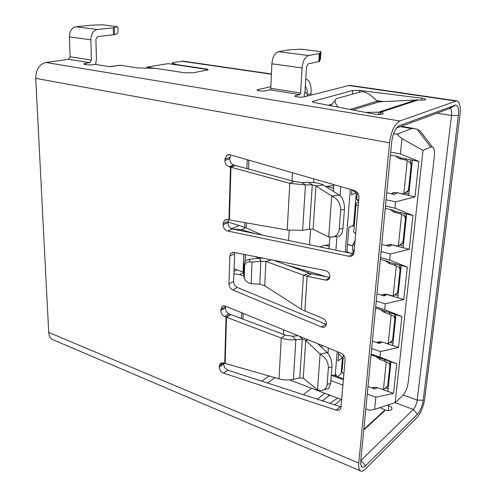 <?xml version="1.0" encoding="UTF-8"?>
<svg xmlns="http://www.w3.org/2000/svg" width="496" height="496" viewBox="0 0 496 496"><rect width="100%" height="100%" fill="white"/><g stroke="black" fill="none" stroke-linecap="round" stroke-linejoin="round"><path stroke-width="0.74" d="M354.417 250.641L352.482 250.127L354.237 251.677M352.482 250.127L352.978 244.218L354.925 244.726M355.297 240.368L352.978 244.218M358.738 199.938L356.754 199.485L358.614 201.364M356.754 199.485L357.269 193.31L358.013 193.477M357.573 192.814L357.269 193.31M412.015 164.108L411.68 163.754M390.414 155.068L398.152 156.544L400.725 157.92L412.436 160.165L408.679 195.449L397.501 192.789M386.762 192.77L394.351 194.432L397.172 192.956M386.086 199.752L395.566 201.872L394.928 208.196L412.951 215.462L395.306 211.395L392.782 210.112L385.249 208.382M406.342 217.453L405.976 217.068M381.759 244.423L389.155 246.32L392.063 244.782M381.064 251.577L390.296 253.995L389.689 260.034L407.309 267.108L390.123 262.502L387.649 261.311L380.308 259.346M400.911 268.441L400.52 268.02M376.966 293.837L384.177 295.951L386.911 294.512M386.973 343.685L392.708 345.557L395.988 314.7L375.584 308.121M395.721 317.223L395.3 316.764M372.384 341.149L379.415 343.461L381.988 342.11M371.665 348.583L380.438 351.521L379.88 357.052L396.75 363.779L371.058 354.845M390.749 363.94L390.296 363.444M405.213 193.149L408.84 193.93M412.436 160.165L418.853 161.392L414.985 196.819L395.566 201.872M408.679 195.449L414.985 196.819M394.928 208.196L385.479 206.038M388.684 246.202L391.753 244.702M400.204 245.167L403.304 245.954M412.951 215.462L409.256 249.296L391.908 244.875M409.256 249.296L390.296 253.995M389.689 260.034L380.482 257.585M383.141 295.647L386.192 294.302M395.331 294.922L398.009 295.703M401.227 265.478L397.798 297.718L403.775 299.46L385.262 303.825L384.679 309.609L401.915 316.504L398.536 347.46L380.438 351.521M397.798 297.718L386.874 294.531M376.259 301.14L385.262 303.825M395.988 314.7L401.915 316.504M384.679 309.609L375.701 306.888M377.84 342.947L380.866 341.744M390.606 342.562L392.944 343.325M392.708 345.557L398.536 347.46M379.88 357.052L371.132 354.094M372.818 388.25L372.211 387.946M372.887 388.188L375.695 387.202M386.037 388.219L388.089 388.957M406.708 214.018L403.118 247.733M390.972 361.82L387.829 391.381L382.658 389.515M377.276 387.717L374.852 388.994L367.989 386.502M354.249 226.412L352.092 225.878M355.942 196.714L356.965 196.943M347.479 244.33L352.854 245.743M342.494 366.067L341.769 365.806M341.31 371.293L341.862 371.492M207.359 70.178C207.601 69.75 206.702 69.378 204.65 69.056L168.2 63.624L146.859 67.127L153.599 68.169M333.963 375.28L343.511 378.752M396.837 134.249L401.965 138.589L422.983 150.431L395.132 402.616L402.411 395.889C405.424 392.72 407.377 388.083 408.264 381.97L434.291 156.6C434.874 151.237 434.229 148.013 432.351 146.928L420.242 130.969L417.279 129.382L414.017 128.476L411.649 128.569L396.837 134.249L393.564 133.672M146.859 67.127L146.859 68.132M343.43 379.731L331.291 375.311M422.983 150.431L430.652 147.058L417.279 129.382M432.351 146.928L430.652 147.058M395.132 402.616L374.585 409.411L369.582 410.266L365.825 408.834M289.614 379.911L341.725 399.689M418.853 161.392L400.415 153.927L390.705 152.098M387.829 391.381L393.514 393.44L375.819 397.209L374.585 409.411M330.863 380.643L342.972 385.107M367.257 394.053L375.819 397.209M401.965 138.589L400.415 153.927M407.309 267.108L403.775 299.46M396.75 363.779L393.514 393.44M333.696 185.857L332.469 185.585M351.943 189.838L351.534 194.81L356.289 192.609L353.561 225.11L348.855 227.571L346.816 252.489M351.931 189.949L356.289 192.609M303.967 270.029L303.893 271.25M307.551 272.571L307.644 271.101M333.51 188.35L326.647 186.248M333.293 191.32L333.783 184.617M329.04 248.837L329.89 237.286M340.795 186.632L340.095 195.715M336.964 236.394L335.897 250.244M328.371 348.031L327.955 353.388M232.63 229.016L241.112 229.76L255.775 233.771M326.963 276.904L286.13 264.833M233.864 273.854L239.543 274.579L243.635 275.844M321.743 347.473L321.898 345.396M336.121 376.067L336.238 374.579L335.253 375.348L331.303 375.15M350.35 189.379L345.253 252.166M337.181 351.621L335.253 375.348M245.811 227.695L241.112 229.76M322.716 247.535L320.72 246.791M239.103 225.525L231.632 228.743M227.949 222.289L229.927 222.605M243.759 272.44L239.543 274.579M237.038 269.805L233.945 271.343M338.65 352.216L337.931 360.958L342.457 357.548L341.093 373.848L337.578 376.594M342.457 357.548L338.532 353.598M349.395 253.022L346.921 251.15M324.682 245.136L329.22 246.351M333.715 185.566L325.618 186.477M262.297 235.116L246.332 227.918L246.518 222.884M244.912 222.599L244.739 227.317L246.332 227.918M244.739 227.317L227.955 221.979M329.35 244.596L322.431 245.979L320.224 247.027M243.753 254.33L243.108 272L243.765 272.254M243.108 272L234.031 268.72M255.285 256.63L258.807 258.335M309.461 273.259L311.835 273.817M342.928 360.97L342.197 360.71M343.43 355L342.159 370.028C341.391 371.318 341.98 372.577 343.933 373.804M375.999 356.519L379.26 359.123L386.279 361.906L383.402 389.54L376.408 387.401L373.184 387.463L372.112 387.996M383.402 389.54L387.574 386.241L388.362 384.89L386.979 387.283M388.362 384.89L390.414 365.608L389.645 361.367M390.414 365.608L389.831 366.098C389.899 364.163 388.715 362.762 386.279 361.906M389.831 366.098L387.779 385.398M354.442 224.173L353.66 223.975M356.097 204.507L353.89 230.758C353.102 231.688 353.766 232.612 355.88 233.523M355.917 197.011L356.94 197.247M358.565 202.002L356.202 203.248C355.415 204.098 356.097 204.953 358.236 205.797M404.6 213.534L406.007 218.947L405.406 219.288C405.499 217.074 404.246 215.462 401.655 214.452L398.369 245.954L396.329 245.873L390.829 244.466L387.345 244.962L386.347 245.601M388.077 244.596L386.409 245.613M390.433 209.572L394.078 212.251L399.671 213.547L401.655 214.452M398.369 245.954L402.603 242.786L403.074 241.285L403.67 240.92L403.347 242.333L401.469 244.292M403.67 240.92L406.007 218.947M405.406 219.288L403.074 241.285M347.473 244.429L352.842 245.842M354.045 251.509L352.03 252.786L351.695 253.493M385.411 260.716L388.92 263.37L396.304 265.788L393.161 295.914L385.814 294.19L382.422 294.531L381.393 295.132M393.161 295.914L397.414 292.64L398.344 291.016L398.102 292.156L396.44 294.023M398.344 291.016L400.582 269.998L399.466 265.007M400.582 269.998L399.987 270.394C400.067 268.28 398.84 266.743 396.304 265.788M399.987 270.394L397.755 291.437M380.606 309.647L383.985 312.282L391.183 314.892L388.176 343.728L381.009 341.787L377.704 341.986L376.656 342.556M388.176 343.728L392.398 340.423L393.247 338.96L393.061 339.903L391.635 341.632M393.247 338.96L395.386 318.841L394.463 314.235M395.386 318.841L394.797 319.281C394.872 317.26 393.669 315.797 391.183 314.892M394.797 319.281L392.658 339.425M409.708 159.638L410.353 160.146L411.692 165.528L411.079 165.807C411.178 163.494 409.901 161.801 407.253 160.729L403.818 193.7L401.723 193.707L396.075 192.479L392.497 193.142L391.524 193.812M394.19 192.442L391.883 193.893M395.69 156.073L399.472 158.763L405.22 159.867L407.253 160.729M403.818 193.7L407.954 190.762L408.636 188.84L409.243 188.53L408.778 190.34L406.962 192.231M409.243 188.53L411.692 165.528M411.079 165.807L408.636 188.84M387.165 405.251L388.802 405.753C391.449 406.714 392.429 407.892 391.753 409.299L391.511 409.572C390.085 410.632 388.046 410.812 385.386 410.124L379.986 407.625M317.707 343.691L327.205 352.594C330.497 356.233 332.078 361.038 331.948 366.99L330.64 383.489L328.631 388.585L326.312 389.131M299.782 377.958L302.293 339.146L305.734 340.38L320.131 354.094C325.531 357.318 328.29 361.875 328.408 367.772L327.124 384.301C326.969 386.613 325.984 388.387 324.173 389.627C322.109 390.718 319.883 390.78 317.508 389.806L303.223 378.2L299.782 377.958L293.415 379.39C288.492 380.333 283.687 380.134 279.012 378.801L223.237 362.867L219.908 363.859L219.288 366.972C219.486 369.898 220.863 371.932 223.423 373.085L336.139 410.136C338.489 410.762 340.076 410.074 340.901 408.072L345.129 359.774C345.111 356.767 343.691 354.547 340.87 353.121L225.066 305.976L223.281 305.858L221.824 306.677L220.819 310.465C220.962 313.249 222.214 315.251 224.576 316.479L226.064 317.099L230.665 314.52L285.281 335.073L292.51 336.226L295.864 339.748L302.293 339.146L299.522 336.282M328.724 237.069L333.864 236.852C337.106 235.358 338.88 232.767 339.19 229.065L340.665 210.05C340.566 203.36 337.59 198.685 331.737 196.025L328.724 237.069L313.106 229.226L309.411 229.233L302.628 230.349L305.437 184.946L289.782 183.328L294.016 181.412L301.76 182.553L305.437 184.946L312.288 184.803L315.983 185.919L323.367 185.058L339.27 195.089C342.885 197.997 344.602 202.814 344.441 209.548L342.934 228.532C342.55 232.401 341.36 234.906 339.357 236.04L337.243 236.35M313.106 229.226L315.983 185.919L331.737 196.025L339.27 195.089M327.205 352.594L320.131 354.094L317.508 389.806M303.223 378.2L305.734 340.38L308.295 339.859M309.411 229.233L312.288 184.803L308.562 182.416C314.588 182.286 319.523 183.167 323.367 185.058M244.286 278.268L243.635 275.788L244.057 264.318C244.423 261.516 246.09 259.842 249.06 259.303L259.507 258.267L260.822 261.231L265.875 261.386L303.453 275.162L309.696 273.346L311.538 273.761L307.117 276.272L303.453 275.162L301.295 309.231L264.74 285.801L259.811 284.14L251.168 283.718L249.277 283.216L245.297 280.544L244.218 277.332L244.646 265.819L244.057 264.318M249.06 259.303L250.12 261.882C246.878 261.776 245.049 263.085 244.646 265.819M337.671 398.152L329.834 403.322M301.76 182.553L308.562 182.416M292.51 336.226L298.115 335.711M251.168 283.718L252.042 262.105L260.822 261.231L259.811 284.14M250.12 261.882L252.042 262.105M330.671 105.698L335.036 100.49M352.786 109.951L379.328 101.804L377.27 101.153L372.694 96.999C368.082 93.081 364.151 91.351 360.914 91.81L336.455 98.623C334.106 100.056 334.664 102.895 338.136 107.136M287.209 230.026L229.406 219.877L230.975 167.245L230.504 167.121L235.383 165.478L230.975 167.245L289.782 183.328L287.209 230.026L302.628 230.349M293.415 379.39L295.864 339.748C290.879 340.225 286.012 339.648 281.257 338.018L285.281 335.073M271.529 259.861L265.875 261.386L264.74 285.801M263.054 258.174L259.507 258.267M117.955 27.962L118.011 31.273M235.501 165.528L294.016 181.412M230.776 314.576L226.505 317.266L281.257 338.018L279.012 378.801M273.408 260.233L309.696 273.346M85.498 64.666L85.455 63.339L89.807 62.701L91.419 60.09L70.141 56.767L69.409 36.884C69.62 31.105 71.771 27.726 75.857 26.741L91.958 25.122L102.356 24.8L117.099 26.61L117.788 27.41M117.868 32.283L117.223 33.573L114.52 34.608L97.514 36.661L95.902 39.246L96.429 59.371L95.567 64.449M75.857 26.741L97.328 29.481L113.311 27.776L117.099 26.61M318.792 61.74L319.319 53.481L308.58 55.521C305.003 56.885 302.827 61.02 302.064 67.94L300.626 92.988L270.779 88.319L271.882 63.798C272.564 57.034 274.741 52.998 278.411 51.689L289.453 49.767L300.843 49.185L320.9 51.652L320.577 58.584L319.542 61.423L308.078 63.928L306.46 67.016L304.99 91.89L304.005 96.912M319.319 53.481L320.075 53.184L320.9 51.652M379.328 101.804L418.333 99.894C421.78 100.26 424.192 100.198 425.556 99.702C426.219 99.15 424.998 98.648 421.898 98.202L359.513 90.415L352.73 90.477L312.759 101.37C312.182 101.823 312.871 102.244 314.824 102.653L373.699 113.968C377.809 114.601 380.885 114.576 382.918 113.888C383.681 113.355 382.856 112.834 380.438 112.332L380.252 114.39M378.758 114.427L378.603 112.189L365.434 112.381M228.941 219.778L227.379 219.468L224.434 220.292L223.181 223.442L223.15 224.707C223.355 227.986 224.824 230.088 227.559 231.006L348.899 256.265C351.149 256.624 352.799 255.818 353.84 253.847L358.949 197.476C358.949 194.041 357.418 191.723 354.355 190.526L229.778 154.715L226.74 155.205L224.93 159.055L224.893 160.394C225.035 163.531 226.374 165.614 228.904 166.65L230.504 167.121L228.941 219.778L229.406 219.877M225.128 363.481L226.505 317.266L226.064 317.099L224.694 363.339M301.295 309.231L304.854 310.961L307.117 276.272L325.605 280.091C327.372 280.376 328.681 279.769 329.536 278.262C330.528 274.629 329.208 272.081 325.581 270.618L233.907 252.377L230.826 253.351L229.803 256.159L228.96 283.83C229.084 286.638 230.33 288.66 232.705 289.893L321.458 326.994C323.566 327.732 325.103 327.211 326.07 325.432C326.883 322.419 325.791 320.056 322.797 318.345L304.854 310.961M91.419 60.09L90.855 39.841C91.109 33.951 93.267 30.498 97.328 29.481M416.466 99.82L378.603 112.189L380.438 112.332L418.333 99.894M322.462 400.923L328.643 395.957L330.107 395.281M317.26 399.23L324.793 393.26M230.516 154.932L229.803 158.801C229.939 161.919 231.272 163.99 233.79 165.013L235.383 165.478M228.334 219.66L227.937 222.704C228.135 225.959 229.598 228.042 232.32 228.954L353.822 253.89M225.537 306.156L225.451 307.935C225.581 310.701 226.827 312.697 229.183 313.912L230.665 314.52M223.839 363.066L223.808 364.132C224 367.034 225.37 369.055 227.918 370.196L341.112 406.906M311.538 273.761L329.828 277.487M234.751 252.538L233.616 281.443C233.74 284.233 234.974 286.242 237.336 287.463L325.736 324.117L321.458 326.994M360.809 460.579L413.329 409.429C415.264 407.21 416.553 404.097 417.198 400.098L451.552 115.456C451.943 111.271 451.379 108.928 449.866 108.426L396.478 128.08M85.455 63.339L83.712 63.866C84.748 64.864 88.133 65.137 93.874 64.685L95.517 64.443L109.566 66.681M109.405 66.656L120.261 65.193L137.293 67.865L156.296 68.398L184.537 72.769L193.198 72.8L207.948 69.917C208.295 69.545 207.557 69.217 205.747 68.932L205.741 69.248M270.779 88.319L269.96 89.838L299.813 94.55L300.626 92.988M53.239 339.841L52.564 339.555C50.239 338.291 48.955 335.91 48.707 332.413L35.724 78.362C35.972 69.552 39.351 64.257 45.874 62.471L68.529 59.315L89.807 62.701M70.141 56.767L68.529 59.315M299.813 94.55L295.157 95.809C293.502 96.695 301.413 97.675 304.054 96.9L349.68 85.324L456.673 100.849L399.838 120.993C394.611 123.975 391.183 131.254 389.54 142.842L358.788 463.059C358.434 467.3 359.023 469.923 360.555 470.927C361.813 471.584 363.363 471.008 365.205 469.197L417.068 417.403C420.893 412.926 423.454 406.701 424.75 398.741L459.978 115.01C460.809 106.578 459.705 101.86 456.673 100.849M270.853 86.62L257.25 89.832C255.806 90.669 263.134 91.512 265.794 90.818L269.96 89.838M172.651 64.288L172.651 63.314L177.122 64.666L205.747 68.932M332.289 104.104L328.29 105.245M383.575 101.575L376.768 100.694M311.631 388.263L303.254 394.68M261.665 381.164L269.123 375.987M172.651 63.314L172.248 62.88L173.271 62.558L183.154 61.157L271.424 73.966M307.179 96.094L307.222 92.994C307.34 89.881 306.695 87.804 305.294 86.763M311.042 95.089L311.085 92.008C311.296 84.506 309.516 80.154 305.753 78.945M267.375 383.017L274.995 377.661M417.452 414.247C420.329 410.893 422.251 406.218 423.231 400.222L458.385 115.636C459.011 108.971 458.081 105.431 455.601 105.034L399.373 125.649C395.473 127.906 392.906 133.356 391.685 141.992L360.753 461.137C360.499 464.082 360.865 465.998 361.851 466.891C362.799 467.623 364.033 467.251 365.546 465.781L417.452 414.247L413.329 409.429L394.946 402.678M411.649 128.569L400.328 126.654M247.213 159.731L246.884 168.615M248.527 169.062L248.856 160.202M292.454 172.732L292.001 180.86M313.856 178.889L313.615 182.553M289.23 230.355L288.66 240.535M310.583 229.04L309.554 244.832M245.08 261.516L245.334 254.646M241.62 312.703L241.403 318.575M242.935 319.145L243.152 313.329M283.662 329.828L283.408 334.366M384.443 360.883L385.541 359.978M379.26 359.123L380.37 358.217M399.671 213.547L401.14 212.741M394.078 212.251L395.56 211.451M391.356 209.783L390.811 210.075M394.37 264.833L395.678 263.99M388.92 263.37L390.24 262.533M386.13 260.908L385.739 261.15M389.298 313.9L390.488 313.026M383.985 312.282L385.187 311.414M392.497 193.142L393.588 192.603M405.22 159.867L406.937 159.111M399.472 158.763L401.208 158.013M396.905 156.308L396.124 156.643M327.124 384.301L330.64 383.489M331.948 366.99L328.408 367.772M339.19 229.065L342.934 228.532M344.441 209.548L340.665 210.05M243.635 275.788L244.218 277.332M334.726 404.91L341.248 399.509M377.27 101.153L350.083 109.43M341.192 406.013L340.337 406.732M114.39 27.584L114.52 34.608M320.075 53.184L319.542 61.423M384.952 409.994L363.828 429.443M69.409 36.884L90.855 39.841M113.311 27.776L113.448 34.819M278.411 51.689L308.58 55.521M271.882 63.798L302.064 67.94M385.386 410.124L363.773 430.038M328.736 394.76L328.643 395.957M388.802 405.753L388.287 410.539M228.904 166.65L233.79 165.013M227.974 221.445L223.181 223.442M227.937 222.704L223.15 224.707M232.32 228.954L227.559 231.006M353.183 253.803L348.899 256.265M229.84 157.474L224.93 159.055M229.803 158.801L224.893 160.394M224.576 316.479L229.183 313.912M223.795 363.047L219.319 365.856M223.808 364.132L219.288 366.972M227.918 370.196L223.423 373.085M340.231 406.701L336.139 410.136M225.482 306.77L220.856 309.287M225.451 307.935L220.819 310.465M329.797 277.605L325.605 280.091M234.515 253.94L229.803 256.159M233.616 281.443L228.96 283.83M237.336 287.463L232.705 289.893M360.84 460.245L365.546 465.781M110.298 66.749L120.261 65.193M295.697 96.534L295.746 95.579M175.919 64.412L175.919 64.771M313.298 102.25L313.373 101.134M352.445 94.153L352.73 90.477M359.364 92.237L359.513 90.415M421.687 100.13L421.898 98.202M257.92 90.539L257.963 89.571M304.928 92.634L307.222 92.994M436.734 113.15L451.552 115.456L458.385 115.636M423.231 400.222L417.198 400.098L403.198 395.064M307.111 94.792L310.973 93.8M181.617 61.188L271.411 74.239M48.707 332.413L358.788 463.059M35.724 78.362L389.54 142.842M45.874 62.471L399.838 120.993M348.353 85.424L455.545 100.998M449.258 108.506L455.037 105.158M399.373 125.649L398.028 126.443M414.017 128.476L401.239 126.313M388.213 385.683L387.574 386.241M403.347 242.333L402.603 242.786M398.102 292.156L397.414 292.64M393.061 339.903L392.398 340.423M408.778 190.34L407.954 190.762M324.173 389.627L328.631 388.585M333.864 236.852L339.357 236.04M117.949 27.646L118.017 31.887M319.914 53.314L319.387 61.554M226.598 219.399L224.434 220.292M228.755 154.566L226.74 155.205M221.731 362.719L219.908 363.859M223.659 305.803L221.638 306.894M233.064 252.303L230.826 253.351M312.722 101.953L312.759 101.37M295.132 96.255L295.157 95.809M257.238 90.229L257.25 89.832M172.242 64.226L172.248 63.11M52.564 339.555L360.555 470.927M449.636 108.419L455.601 105.034M360.945 465.267L361.851 466.891"/></g></svg>
